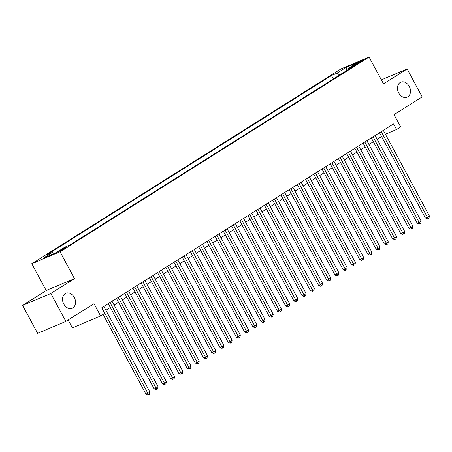 <?xml version="1.0" encoding="UTF-8"?>
<svg xmlns="http://www.w3.org/2000/svg" width="452" height="452" viewBox="0 0 452 452"><rect width="100%" height="100%" fill="white"/><g stroke="black" fill="none" stroke-linecap="round" stroke-linejoin="round"><path stroke-width="0.68" d="M74.286 297.399A8.142 6.181 -112.9 0 1 72.196 308.213A8.142 6.181 -112.9 0 1 63.766 304.026A8.142 6.181 -112.9 0 1 65.856 293.212A8.142 6.181 -112.9 0 1 74.286 297.399M409.241 86.355A8.142 6.181 -112.9 0 1 407.15 97.169A8.142 6.181 -112.9 0 1 398.721 92.982A8.142 6.181 -112.9 0 1 400.811 82.168A8.142 6.181 -112.9 0 1 409.241 86.355M64.692 248.459A4.074 0.328 -28.3 0 0 65.839 247.555A4.074 0.328 -28.3 0 0 63.613 248.414A4.074 0.328 -28.3 0 0 59.811 250.521A4.074 0.328 -28.3 0 0 58.67 251.419A4.074 0.328 -28.3 0 0 60.89 250.561A4.074 0.328 -28.3 0 0 64.692 248.459M68.139 319.965L72.399 327.869L100.621 315.948L104.734 313.36L101.728 307.778L393.528 123.921L396.534 129.504L400.641 126.916L394.031 114.633L422.185 96.892L407.15 68.975L381.364 79.868M22.6 305.405L37.635 333.322L65.856 321.406L50.822 293.484L74.456 278.596L60.026 251.792L31.798 263.714L46.234 290.517L22.6 305.405L50.822 293.484M60.026 251.792L369.086 57.065L340.864 68.986L31.798 263.714M356.701 63.472L354.893 64.613A3.944 0.316 -28.3 0 0 353.786 65.483A3.944 0.316 -28.3 0 0 355.939 64.653A3.944 0.316 -28.3 0 0 359.622 62.613L361.43 61.478A3.944 0.316 -28.3 0 0 362.544 60.602A3.944 0.316 -28.3 0 0 360.391 61.438A3.944 0.316 -28.3 0 0 356.701 63.472L357.035 64.094M339.751 74.93L336.847 73.241L331.508 75.495L47.104 254.691L52.443 252.436L43.403 258.132L54.997 253.233L64.043 247.538L69.382 245.283L353.78 66.088L348.441 68.342L348.311 69.54M336.847 73.241L345.893 67.546L357.487 62.647L348.441 68.342M100.621 315.948L94.01 303.665L65.856 321.406M369.086 57.065L383.516 83.863L407.15 68.975M385.398 134.21L396.534 129.504M105.904 310.247L110.316 307.462M114.119 305.066L118.537 302.286M122.339 299.891L126.758 297.105M130.56 294.71L134.978 291.924M138.781 289.529L143.199 286.749M147.002 284.353L151.414 281.568M155.222 279.172L159.635 276.392M163.438 273.997L167.856 271.211M171.658 268.816L176.077 266.03M179.879 263.635L184.297 260.855M188.1 258.459L192.518 255.674M196.321 253.278L200.733 250.493M204.536 248.097L208.954 245.317M212.756 242.922L217.175 240.136M220.977 237.741L225.395 234.955M229.198 232.56L233.616 229.78M237.419 227.384L241.837 224.599M245.639 222.203L250.052 219.423M253.854 217.022L258.273 214.242M262.075 211.847L266.494 209.061M270.296 206.666L274.714 203.886M278.517 201.49L282.935 198.705M286.737 196.309L291.15 193.524M294.958 191.128L299.371 188.348M303.173 185.953L307.592 183.167M311.394 180.772L315.812 177.986M319.615 175.591L324.033 172.811M327.836 170.415L332.254 167.63M336.056 165.234L340.469 162.454M344.271 160.053L348.69 157.273M352.492 154.878L356.911 152.092M360.713 149.697L365.131 146.917M368.934 144.521L373.352 141.736M377.154 139.34L381.573 136.555M333.367 78.953L331.508 75.495M52.443 252.436L54.313 253.521M347.046 70.337L345.893 67.546M74.456 278.596L46.234 290.517M379.522 132.747L425.439 218.028L427.343 217.22L381.268 131.645M429.4 215.926L428.993 218.011L428.168 218.525L427.343 217.22L429.4 215.926L383.324 130.351M428.168 218.525L427.406 218.847L425.439 218.028M371.301 137.928L417.219 223.209L419.123 222.401L373.047 136.826M421.179 221.107L420.772 223.186L419.953 223.706L419.123 222.401L421.179 221.107L375.103 135.532M419.953 223.706L419.19 224.028L417.219 223.209M363.08 143.103L408.998 228.384L410.908 227.582L364.826 142.007M412.958 226.288L412.552 228.367L411.732 228.887L410.908 227.582L412.958 226.288L366.883 140.708M411.732 228.887L410.97 229.209L408.998 228.384M354.86 148.284L400.777 233.565L402.687 232.757L356.605 147.182M404.743 231.464L404.337 233.548L403.512 234.063L402.687 232.757L404.743 231.464L358.662 145.889M403.512 234.063L402.749 234.385L400.777 233.565M346.639 153.465L392.556 238.746L394.466 237.938L348.39 152.364M396.523 236.645L396.116 238.724L395.291 239.244L394.466 237.938L396.523 236.645L350.441 151.07M395.291 239.244L394.528 239.566L392.556 238.746M338.418 158.641L384.341 243.922L386.245 243.119L340.17 157.539M388.302 241.826L387.895 243.905L387.07 244.425L386.245 243.119L388.302 241.826L342.221 156.245M387.07 244.425L386.307 244.747L384.341 243.922M330.203 163.822L376.12 249.103L378.025 248.295L331.949 162.72M380.081 247.001L379.674 249.086L378.855 249.6L378.025 248.295L380.081 247.001L334.005 161.426M378.855 249.6L378.092 249.922L376.12 249.103M321.982 169.003L367.9 254.284L369.809 253.476L323.728 167.901M371.86 252.182L371.454 254.261L370.634 254.781L369.809 253.476L371.86 252.182L325.785 166.607M370.634 254.781L369.872 255.103L367.9 254.284M313.761 174.178L359.679 259.459L361.589 258.657L315.507 173.076M363.64 257.357L363.233 259.442L362.414 259.962L361.589 258.657L363.64 257.357L317.564 171.783M362.414 259.962L361.651 260.284L359.679 259.459M305.541 179.359L351.458 264.64L353.368 263.832L307.287 178.257M355.425 262.539L355.018 264.623L354.193 265.138L353.368 263.832L355.425 262.539L309.343 176.964M354.193 265.138L353.43 265.46L351.458 264.64M297.32 184.54L343.243 269.816L345.147 269.013L299.071 183.439M347.204 267.72L346.797 269.799L345.972 270.319L345.147 269.013L347.204 267.72L301.122 182.139M345.972 270.319L345.209 270.641L343.243 269.816M289.099 189.716L335.022 274.997L336.926 274.195L290.851 188.614M338.983 272.895L338.576 274.98L337.751 275.494L336.926 274.195L338.983 272.895L292.907 187.32M337.751 275.494L336.989 275.822L335.022 274.997M280.884 194.897L326.802 280.178L328.706 279.37L282.63 193.795M330.762 278.076L330.356 280.155L329.536 280.675L328.706 279.37L330.762 278.076L284.687 192.501M329.536 280.675L328.773 280.997L326.802 280.178M272.663 200.072L318.581 285.353L320.491 284.551L274.409 198.976M322.542 283.257L322.135 285.336L321.315 285.856L320.491 284.551L322.542 283.257L276.466 197.677M321.315 285.856L320.553 286.178L318.581 285.353M264.443 205.253L310.36 290.534L312.27 289.726L266.188 204.151M314.321 288.432L313.914 290.517L313.095 291.031L312.27 289.726L314.321 288.432L268.245 202.858M313.095 291.031L312.332 291.354L310.36 290.534M256.222 210.434L302.139 295.715L304.049 294.907L257.973 209.332M306.106 293.614L305.699 295.693L304.874 296.213L304.049 294.907L306.106 293.614L260.024 208.039M304.874 296.213L304.111 296.535L302.139 295.715M248.001 215.61L293.924 300.891L295.828 300.088L249.753 214.508M297.885 298.795L297.478 300.874L296.653 301.394L295.828 300.088L297.885 298.795L251.804 213.214M296.653 301.394L295.89 301.716L293.924 300.891M239.786 220.791L285.704 306.072L287.608 305.264L241.532 219.689M289.664 303.97L289.257 306.055L288.432 306.569L287.608 305.264L289.664 303.97L243.588 218.395M288.432 306.569L287.67 306.891L285.704 306.072M231.565 225.972L277.483 311.253L279.387 310.445L233.311 224.87M281.443 309.151L281.037 311.23L280.217 311.75L279.387 310.445L281.443 309.151L235.368 223.576M280.217 311.75L279.455 312.072L277.483 311.253M223.344 231.147L269.262 316.428L271.172 315.626L225.09 230.045M273.223 314.326L272.816 316.411L271.997 316.931L271.172 315.626L273.223 314.326L227.147 228.752M271.997 316.931L271.234 317.253L269.262 316.428M215.124 236.328L261.041 321.609L262.951 320.801L216.87 235.226M265.008 319.507L264.601 321.592L263.776 322.106L262.951 320.801L265.008 319.507L218.926 233.933M263.776 322.106L263.013 322.429L261.041 321.609M206.903 241.509L252.821 326.785L254.73 325.982L208.654 240.407M256.787 324.689L256.38 326.768L255.555 327.288L254.73 325.982L256.787 324.689L210.705 239.114M255.555 327.288L254.792 327.61L252.821 326.785M198.682 246.685L244.605 331.966L246.509 331.163L200.434 245.583M248.566 329.864L248.159 331.949L247.334 332.463L246.509 331.163L248.566 329.864L202.485 244.289M247.334 332.463L246.572 332.791L244.605 331.966M190.467 251.866L236.385 337.147L238.289 336.339L192.213 250.764M240.345 335.045L239.939 337.124L239.119 337.644L238.289 336.339L240.345 335.045L194.27 249.47M239.119 337.644L238.357 337.966L236.385 337.147M182.246 257.041L228.164 342.322L230.074 341.52L183.992 255.945M232.125 340.226L231.718 342.305L230.899 342.825L230.074 341.52L232.125 340.226L186.049 254.645M230.899 342.825L230.136 343.147L228.164 342.322M174.026 262.222L219.943 347.503L221.853 346.695L175.772 261.12M223.904 345.401L223.497 347.486L222.678 348L221.853 346.695L223.904 345.401L177.828 259.827M222.678 348L221.915 348.322L219.943 347.503M165.805 267.403L211.722 352.684L213.632 351.876L167.551 266.301M215.689 350.582L215.282 352.662L214.457 353.181L213.632 351.876L215.689 350.582L169.607 265.008M214.457 353.181L213.694 353.504L211.722 352.684M157.584 272.579L203.507 357.86L205.411 357.057L159.336 271.482M207.468 355.764L207.061 357.843L206.236 358.363L205.411 357.057L207.468 355.764L161.387 270.183M206.236 358.363L205.474 358.685L203.507 357.86M149.363 277.76L195.287 363.041L197.191 362.233L151.115 276.658M199.247 360.939L198.84 363.024L198.016 363.538L197.191 362.233L199.247 360.939L153.172 275.364M198.016 363.538L197.253 363.86L195.287 363.041M141.148 282.941L187.066 368.222L188.97 367.414L142.894 281.839M191.026 366.12L190.62 368.199L189.8 368.719L188.97 367.414L191.026 366.12L144.951 280.545M189.8 368.719L189.038 369.041L187.066 368.222M132.928 288.116L178.845 373.397L180.755 372.595L134.673 287.014M182.806 371.295L182.399 373.38L181.58 373.9L180.755 372.595L182.806 371.295L136.73 285.72M181.58 373.9L180.817 374.222L178.845 373.397M124.707 293.297L170.624 378.578L172.534 377.77L126.453 292.195M174.585 376.476L174.178 378.561L173.359 379.075L172.534 377.77L174.585 376.476L128.509 290.902M173.359 379.075L172.596 379.397L170.624 378.578M116.486 298.478L162.404 383.754L164.313 382.951L118.238 297.376M166.37 381.657L165.963 383.737L165.138 384.256L164.313 382.951L166.37 381.657L120.288 296.083M165.138 384.256L164.375 384.579L162.404 383.754M108.265 303.654L154.188 388.935L156.093 388.132L110.017 302.552M158.149 386.833L157.742 388.918L156.917 389.438L156.093 388.132L158.149 386.833L112.068 301.258M156.917 389.438L156.155 389.76L154.188 388.935M103.056 314.417L145.968 394.116L147.872 393.308L101.796 307.733M149.928 392.014L149.522 394.093L148.697 394.613L147.872 393.308L149.928 392.014L103.853 306.439M148.697 394.613L147.934 394.935L145.968 394.116M355.125 65.037L354.893 64.613"/></g></svg>
